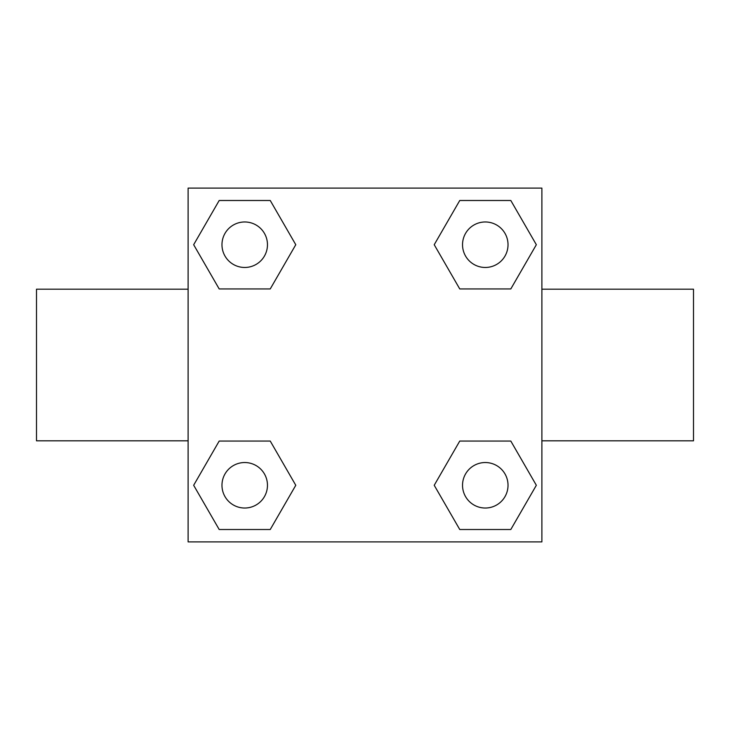 <?xml version="1.0" encoding="UTF-8"?>
<svg xmlns="http://www.w3.org/2000/svg" width="730" height="730" viewBox="0 0 730 730"><rect width="100%" height="100%" fill="white"/><g stroke="black" fill="none" stroke-linecap="round" stroke-linejoin="round"><path stroke-width="1.09" d="M270.246 288.943L219.192 288.943L193.66 244.714L219.192 200.494L270.246 200.494L295.778 244.714L270.246 288.943L219.192 288.943L248.684 288.943M248.684 441.057L270.246 441.057L295.778 485.286L270.246 529.505L219.192 529.505L193.66 485.286L219.192 441.057L270.246 441.057M481.316 288.943L459.754 288.943L434.222 244.714L459.754 200.494L510.808 200.494L536.34 244.714L510.808 288.943L459.754 288.943M459.754 441.057L510.808 441.057L536.34 485.286L510.808 529.505L459.754 529.505L434.222 485.286L459.754 441.057L510.808 441.057L481.316 441.057M541.888 440.81L693.5 440.81L693.5 289.19L541.888 289.19M188.112 289.19L36.5 289.19L36.5 440.81L188.112 440.81M188.112 188.112L541.888 188.112L541.888 541.888L188.112 541.888L188.112 188.112M510.808 529.505L459.754 529.505L510.808 529.505M508.025 485.286A22.739 22.739 0 0 0 473.907 465.585A22.739 22.739 0 0 0 473.907 504.977A22.739 22.739 0 0 0 508.025 485.286M270.246 529.505L219.192 529.505L270.246 529.505M267.463 485.286A22.739 22.739 0 0 0 233.344 465.585A22.739 22.739 0 0 0 233.344 504.977A22.739 22.739 0 0 0 267.463 485.286M459.754 200.494L510.808 200.494L459.754 200.494M508.025 244.714A22.739 22.739 0 0 0 473.907 225.022A22.739 22.739 0 0 0 473.907 264.415A22.739 22.739 0 0 0 508.025 244.714M219.192 200.494L270.246 200.494L219.192 200.494M267.463 244.714A22.739 22.739 0 0 0 233.344 225.022A22.739 22.739 0 0 0 233.344 264.415A22.739 22.739 0 0 0 267.463 244.714"/></g></svg>
